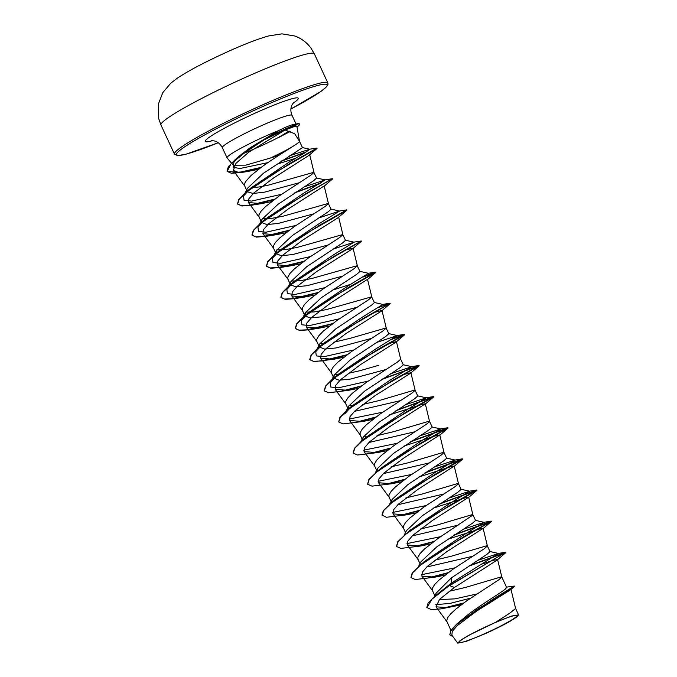 <?xml version="1.0" encoding="UTF-8"?>
<svg xmlns="http://www.w3.org/2000/svg" width="677" height="677" viewBox="0 0 677 677"><rect width="100%" height="100%" fill="white"/><g stroke="black" fill="none" stroke-linecap="round" stroke-linejoin="round"><path stroke-width="1.02" d="M477.023 631.091A31.726 2.894 -24.9 0 1 511.431 616.358A31.726 2.894 -24.9 0 1 499.152 626.817A31.726 2.894 -24.9 0 1 466.284 641.06A31.726 2.894 -24.9 0 1 463.398 638.656A31.726 2.894 -24.9 0 1 477.023 631.091M299.42 140.892L296.949 126.616L294.571 126.455L285.042 130.001L294.647 133.699L299.479 141.222A34.299 3.131 -24.9 0 1 298.193 142.796M293.437 146.046A34.299 3.131 -24.9 0 1 280.295 153.23A34.299 3.131 -24.9 0 1 270.368 158.046L245.81 165.146L233.235 165.23L233.142 163.132M241.681 154.094A38.42 3.512 155.1 0 0 275.285 139.073A38.42 3.512 155.1 0 0 279.609 136.847L290.315 131.49M267.838 162.641L240.081 168.488L233.37 167.397L233.057 163.267L239.853 155.634L250.422 147.561L278.577 130.602A38.42 3.512 155.1 0 0 248.501 144.252A38.42 3.512 155.1 0 0 227.049 157.834A38.42 3.512 155.1 0 0 227.091 157.91L232.566 164.443M278.577 130.602C285.669 127.056 290.788 124.983 293.928 124.399L293.657 124.458M279.609 136.847L289.037 131.042M281.53 194.299L251.582 201.086L244.058 200.248L243.5 196.059L247.604 188.147L263.514 173.219L302.484 147.637L299.479 141.222C301.849 141.705 278.763 154.432 260.89 167.574L251.015 175.529L245.26 182.011L244.355 185.109L246.58 190.135M299.276 140.173L299.547 141.298M506.184 587.179L514.325 586.062L492.721 599.357L456.916 623.915L468.315 614.437C482.202 603.935 500.421 593.086 505.16 589.244L506.54 587.238L501.835 577.1L500.87 576.982L465.869 587.323L449.105 591.317M450.882 630.279L446.651 620.911L447.548 617.813L450.848 613.701L456.222 608.792L467.071 600.575L498.619 579.935L501.835 577.1M434.397 596.598L436.132 593.204L451.356 577.887L486.975 554.319L490.004 551.611L487.389 545.975L486.424 545.848L451.415 556.189L434.829 560.158M472.428 556.342L426.688 567.013M434.846 595.718L432.383 590.42L432.341 588.372L434.465 584.742L438.857 580.206L452.617 569.45L484.165 548.802L487.389 545.975M418.555 566.412L421.001 561.69L436.902 546.762L472.521 523.194L475.559 520.486L472.935 514.842L471.971 514.723L436.97 525.064L420.375 529.025M457.982 525.217L412.234 535.888M419.968 563.679L417.937 559.295L417.887 557.239L420.019 553.617L424.403 549.072L438.171 538.325L472.935 515.019L468.679 497.214L432.721 520.274L412.801 535.355L407.825 541.151L407.427 545.002L420.552 546.017L430.445 544.02M404.101 535.279L406.547 530.556L422.456 515.637L458.075 492.061L461.105 489.353L458.49 483.716L457.525 483.59L422.524 493.931L405.929 497.9M443.537 494.083L397.788 504.754M405.523 532.545L403.484 528.162L403.441 526.114L405.574 522.483L409.957 517.947L423.717 507.191L455.266 486.551L458.49 483.716M391.585 502.512L392.101 499.431L408.003 484.504L443.63 460.927L446.659 458.227L444.036 452.583L443.071 452.464L408.07 462.806L391.484 466.766M429.083 462.958L383.334 473.629M391.069 501.42L389.038 497.036L388.987 494.98L391.12 491.358L395.512 486.814L409.272 476.066L440.82 455.418L444.036 452.583M377.14 471.378L377.656 468.306L393.557 453.378L429.176 429.81L432.205 427.102L429.59 421.458L428.626 421.339L393.625 431.672L377.03 435.641M414.637 431.824L368.889 442.496M377.131 471.387L374.584 465.903L374.542 463.855L376.674 460.225L381.058 455.689L394.818 444.933L426.375 424.293L429.582 421.627L425.325 403.83L389.343 426.899L369.439 441.979L364.471 447.776L364.082 451.618L377.199 452.625L387.1 450.637M362.686 440.253L363.202 437.173L379.103 422.245L414.73 398.677L417.76 395.969L415.136 390.333L414.172 390.206L379.171 400.547L362.576 404.507M400.183 400.699L354.443 411.371M362.677 440.262L360.139 434.778L360.088 432.73L362.22 429.1L366.612 424.555L380.372 413.808L411.921 393.159L415.136 390.333M364.658 391.12L400.276 367.543L403.306 364.844L400.691 359.199L397.475 362.034L365.927 382.674L352.158 393.43L347.775 397.974L345.642 401.596L345.685 403.653L348.232 409.128L348.748 406.048L364.658 391.12M385.738 369.574L350.449 379.078L339.101 380.22L333.854 378.164L334.303 374.914L350.204 359.995L385.822 336.418L388.86 333.71L386.076 327.956L350.271 338.288L333.685 342.257M371.284 338.441L336.004 347.953L324.647 349.087L319.409 347.03L319.849 343.789L335.758 328.861L371.385 305.285L374.406 302.585L371.622 296.822L326.441 309.584L314.06 311.953L305.699 312.131M333.854 378.164L331.239 372.519L331.197 370.471L333.321 366.841L337.713 362.305L351.473 351.549L383.021 330.901L386.237 328.074M356.838 307.316L321.55 316.819L310.201 317.962L304.955 315.905L305.403 312.656L321.304 297.736L356.931 274.16L359.961 271.46L357.177 265.697L311.995 278.45L299.615 280.82L291.245 281.006M319.409 347.03L316.785 341.394L316.743 339.338L318.875 335.716L323.259 331.171L337.028 320.424L368.576 299.776L371.791 296.941M342.384 276.182L307.104 285.694L295.756 286.836L290.509 284.78L290.958 281.53L306.859 266.603L342.486 243.026L345.507 240.327L342.723 234.564L297.541 247.325L285.161 249.695L276.8 249.881M304.955 315.905L302.34 310.261L302.297 308.213L304.422 304.582L308.814 300.046L322.574 289.291L354.122 268.651L357.338 265.816M327.939 245.057L292.65 254.56L281.293 255.703L276.055 253.647L276.504 250.405L292.413 235.478L328.032 211.901L331.061 209.201L328.277 203.439L283.096 216.2L270.715 218.561L262.346 218.747M290.509 284.78L287.894 279.136L287.843 277.088L289.976 273.457L294.36 268.913L308.128 258.165L339.676 237.517L342.892 234.682M313.485 213.924L278.205 223.435L266.856 224.578L261.61 222.521L262.058 219.272L277.959 204.344L313.578 180.776L316.608 178.068L313.823 172.313L268.642 185.066L260.053 186.86L251.057 187.825M276.055 253.647L273.44 248.01L273.398 245.954L275.522 242.324L279.914 237.788L293.674 227.032L325.222 206.392L328.438 203.557M299.039 182.798L264.589 192.15L253.206 193.47L247.427 191.819M261.61 222.521L258.995 216.877L258.944 214.829L261.077 211.199L265.46 206.663L279.229 195.907L310.777 175.258L313.993 172.432M476.743 594.008L454.944 598.866L439.314 599.61M410.956 530.218L410.465 530.235M396.502 499.093L396.011 499.11M382.056 467.968L381.566 467.976M367.603 436.834L367.112 436.851M366.655 436.86L363.498 436.648M353.157 405.709L352.666 405.726M352.209 405.726L349.044 405.523M378.731 365.292L359.978 370.691L348.13 373.382M338.703 374.576L334.599 374.389M324.258 343.451L320.145 343.264M510.365 589.202L510.966 589.269L510.568 589.794L476.71 611.026L457.212 625.675L452.27 631.353L451.855 635.128L457.728 643.15L466.191 641.398L485.087 633.748A34.121 3.114 -24.9 0 0 510.052 621.283L516.61 617.119L518.574 614.868L511.829 615.994L495.733 622.256L468.763 635.28L460.199 640.467L457.728 643.15M495.733 622.256L510.145 612.913L515.612 608.488L518.574 614.868M278.932 155.287L270.368 158.046M451.356 577.887L451.161 583.219L434.532 596.479L428.076 603.089L426.823 607.481L431.367 609.647L441.015 608.877L461.223 604.84M435.785 604.646L450.027 603.402L470.481 598.206M506.083 586.951L506.98 587.154L505.16 589.244M489.793 551.484L498.517 553.464L451.161 583.219L449.511 585.385L434.532 596.479M442.614 608.31L463.753 602.962M456.916 623.915L450.857 630.321L449.79 634.764M481.076 564.347L493.11 560.37L497.578 559.473L497.113 560.091L454.445 587.467L449.63 585.647L505.753 552.263L449.511 585.385L431.892 599.221L426.95 607.734M444.992 608.124L463.085 603.452M514.325 586.062L514.139 586.731L477.42 609.275L456.349 624.786L450.823 630.812L449.841 634.891L453.015 636.71M454.445 587.467L439.534 599.382L436.005 606.829L448.242 607.684M285.042 130.001L248.95 152.054L235.977 163.318L233.311 170.477L237.94 172.195L247.08 171.594L258.656 169.25M276.14 164.46L295.494 158.342M274.134 199.605L251.412 205.249L241.917 205.986L237.61 204.099L239.167 199.3L246.597 192.023L273.703 173.363L317.022 148.458L309.067 155.321L273.415 178.102L253.74 193.047L248.857 198.784L248.484 202.592L261.61 203.599L271.502 201.611M328.455 203.591L324.181 185.93L288.207 208.998L268.295 224.079L263.319 229.875L262.93 233.717L276.055 234.733L285.956 232.736M303.034 261.864L280.312 267.508L270.817 268.244L266.51 266.357L268.109 261.491L275.683 254.12L303.203 235.249L346.827 210.251L338.17 217.672L302.678 240.107L282.749 255.195L277.773 261L277.384 264.851L290.501 265.858L300.402 263.869M346.065 249.898L353.081 248.188L352.615 248.806L317.107 271.257L297.186 286.337L292.219 292.134L291.829 295.976L304.955 296.983L314.856 294.994M331.908 290.323L351.033 284.188M371.8 296.975L367.526 279.322L331.561 302.382L311.648 317.454L306.673 323.259L306.283 327.109L319.409 328.117L329.301 326.128M373.526 312.63L381.98 310.447L381.523 311.056L346.015 333.507L326.086 348.596L321.118 354.393L320.729 358.235L333.854 359.242L343.755 357.253M387.972 343.755L396.426 341.572L395.969 342.19L360.452 364.641L340.539 379.721L335.572 385.518L335.183 389.36L348.308 390.367L358.201 388.378M402.426 374.88L410.88 372.705L410.414 373.315L374.923 395.749L354.993 410.837L350.017 416.643L349.628 420.493L362.754 421.5L372.646 419.512M389.698 414.84L422.558 404.22L425.325 403.83M404.152 445.974L437.003 435.353L439.771 434.964L403.822 458.007L383.893 473.096L378.917 478.901L378.528 482.752L391.653 483.759L401.546 481.77M418.598 477.099L451.449 466.478L454.225 466.089L418.259 489.149L398.338 504.23L393.362 510.035L392.973 513.877L406.098 514.884L416 512.895M433.052 508.224L465.903 497.612L468.679 497.214M447.497 539.357L480.348 528.737L483.124 528.348L447.158 551.408L427.238 566.488L422.262 572.293L421.873 576.135L434.998 577.142L444.899 575.154M498.517 553.464L477.412 560.488M454.927 567.842L421.458 574.705M419.926 565.617L421.796 563.755M410.947 577.515L412.217 572.877L424.183 561.605L462.924 535.414L484.072 522.331L462.958 529.363M440.473 536.709L407.004 543.58M396.502 546.381L397.771 541.744L409.737 530.472L448.479 504.289L469.618 491.206L448.512 498.23M426.028 505.584L392.558 512.455M391.027 503.358L392.897 501.496M406.098 514.884L386.415 517.279L381.989 515.129L383.317 510.619L395.283 499.347L434.025 473.155L455.172 460.072L434.059 467.105M411.574 474.45L378.104 481.322M376.581 472.233L378.443 470.363M367.603 484.123L368.872 479.485L380.838 468.213L419.579 442.03L440.727 428.947L419.613 435.971M397.128 443.325L363.659 450.197M362.127 441.099L366.384 437.088L405.125 410.897L426.273 397.822L405.159 404.846M382.674 412.2L349.214 419.063M344.644 413.96L351.938 405.963L390.68 379.772L411.828 366.689L390.714 373.721M368.229 381.066L338.28 387.853L330.757 387.024L330.198 382.835L337.484 374.83L376.226 348.647L397.374 335.564L376.26 342.587M353.775 349.941L323.834 356.728L316.303 355.89L315.744 351.702L323.039 343.704L361.78 317.513L382.928 304.43L374.203 302.458M339.329 318.808L309.381 325.603L301.857 324.765L301.299 320.576L308.585 312.571L347.326 286.388L368.474 273.305L359.749 271.325M324.884 287.683L294.935 294.47L287.403 293.632L286.845 289.451L294.14 281.446L332.881 255.254L354.029 242.18L332.915 249.204M310.43 256.558L280.481 263.345L272.958 262.507L272.399 258.318L279.694 250.321L318.427 224.129L339.575 211.046L318.469 218.07M295.984 225.424L266.036 232.211L258.504 231.382L257.945 227.193L265.24 219.187L303.981 192.996L325.129 179.921L304.015 186.945M243.5 196.059L250.795 188.062L289.181 162.082L305.031 152.723L309.787 149.236L289.807 155.668M233.057 163.267L235.241 160.204M505.753 552.263L469.169 565.744M448.191 572.649L428.634 577.786M418.919 566.099L463.99 536.548L491.307 521.138L454.716 534.618M433.745 541.524L414.189 546.661M404.465 534.974L449.545 505.423L476.853 490.004L440.27 503.485M419.291 510.39L399.735 515.527M390.02 503.84L435.091 474.298L462.408 458.879L425.816 472.36M404.846 479.265L385.289 484.402M375.566 472.715L420.645 443.164L447.954 427.754L411.371 441.226M390.392 448.132L370.844 453.277M353.157 452.998L354.426 448.36L361.12 441.59L406.192 412.039L433.508 396.62L396.917 410.101M375.947 417.007L356.39 422.143M338.703 421.864L339.972 417.235L346.666 410.457L391.746 380.906L419.055 365.495L382.471 378.976M361.493 385.882L341.944 391.018M324.258 390.739L325.527 386.102L332.221 379.332L377.292 349.781L404.609 334.362L393.667 338.348M347.047 354.748L321.44 360.959L313.417 361.315L309.744 359.487L311.073 354.976L317.767 348.198L362.847 318.647L390.155 303.237L379.222 307.214M332.593 323.623L306.986 329.826L298.972 330.181L295.29 328.353L296.628 323.843L303.321 317.073L348.393 287.522L375.71 272.112L364.768 276.089M318.148 292.489L292.54 298.701L284.518 299.056L280.845 297.228L282.174 292.718L288.867 285.948L333.947 256.397L361.256 240.978L353.597 242.197M303.702 261.364L278.095 267.567L270.072 267.923L266.391 266.095L267.728 261.593L274.422 254.814L319.502 225.263L346.81 209.853L339.152 211.063M289.248 230.239L263.641 236.442L255.618 236.798L251.946 234.97L253.274 230.459L259.968 223.689L305.048 194.138L332.356 178.72L324.698 179.938M321.423 182.697L295.773 192.2M274.803 199.106L249.195 205.317L241.173 205.664L237.492 203.836L238.829 199.334L245.523 192.556L290.162 163.259L317.022 148.035L309.287 149.262M306.842 151.614L281.92 160.694M261.212 167.346L237.686 172.745L227.023 171.112L228.386 166.542L235.08 159.738L257.759 143.532L272.078 134.892L296.831 123.849L297.211 124.06L294.571 126.455M505.871 552.525L468.154 566.404M447.522 573.148L430.437 577.693M434.998 577.142L415.314 579.529L411.007 577.642L412.606 572.784L420.18 565.405L447.692 546.534L491.426 521.4L453.7 535.27M433.077 542.015L415.991 546.559M420.552 546.017L400.86 548.404L396.553 546.517L398.152 541.651L405.735 534.28L433.246 515.409L476.972 490.266L439.255 504.145M418.623 510.89L401.537 515.434M382.107 515.383L383.707 510.526L391.281 503.146L418.792 484.275L462.416 459.277L424.801 473.02M404.177 479.765L387.083 484.3M391.653 483.759L371.961 486.145L367.662 484.258L369.253 479.392L376.835 472.021L404.347 453.15L448.072 428.008L410.355 441.886M389.732 448.631L372.638 453.175M377.199 452.625L357.515 455.02L353.208 453.125L354.807 448.267L362.381 440.896L389.901 422.025L433.627 396.883L395.901 410.761M375.278 417.506L358.184 422.05M362.754 421.5L343.061 423.887L338.762 421.999L340.353 417.142L347.936 409.763L375.447 390.891L419.173 365.749L381.456 379.628M360.833 386.372L343.738 390.917M348.308 390.375L328.616 392.762L324.308 390.874L325.908 386.008L333.482 378.638L361.002 359.766L404.626 334.768L392.254 339.194M346.379 355.247L329.284 359.792M333.854 359.242L314.162 361.636L309.863 359.741L311.454 354.883L319.036 347.504L346.548 328.633L389.825 303.55M331.933 324.122L309.211 329.767L299.716 330.503L295.409 328.616L297.008 323.75L304.582 316.379L332.102 297.508L375.727 272.509L363.354 276.935M317.479 292.989L294.766 298.633L285.262 299.378L280.963 297.482L282.554 292.625L290.137 285.254L317.648 266.383L360.926 241.291M288.58 230.73L265.858 236.375L256.363 237.119L252.064 235.232L253.655 230.366L261.237 222.995L288.749 204.124L332.356 178.72M320.009 183.552L294.757 192.86M305.539 152.41L280.921 161.338M260.552 167.828L240.496 172.618L231.314 173.261L227.15 171.374L230.899 163.986L244.778 152.613L264.157 139.851L297.211 124.06A38.005 3.47 155.1 0 1 299.564 124.213A38.005 3.47 155.1 0 1 297.982 126.252L297.017 127.031M279.542 136.72A38.005 3.47 155.1 0 0 289.688 131.262M299.564 124.213L299.446 123.95A38.005 3.47 155.1 0 0 297.085 123.798M279.339 137.152A38.005 3.47 155.1 0 0 290.044 131.389M314.34 53.838A84.549 7.718 155.1 0 0 208.169 95.127A84.549 7.718 155.1 0 0 160.965 125.033L174.471 154.128A84.549 7.718 -24.9 0 1 221.684 124.23A84.549 7.718 -24.9 0 1 327.846 82.932L314.34 53.838L310.828 47.923C306.664 42.38 301.383 38.428 294.977 36.042L281.92 33.85L268.464 35.974C249.915 41.305 226.643 51.757 204.708 62.665C193.326 68.394 184.136 73.607 177.137 78.32L170.748 83.229L162.819 92.588L158.426 103.928L158.748 118.678L160.965 125.033M218.222 142.737A83.093 7.591 -24.9 0 1 176.367 154.212A83.093 7.591 -24.9 0 1 222.792 125.44A83.093 7.591 -24.9 0 1 319.028 85.15A83.093 7.591 -24.9 0 1 290.907 109.005L320.78 91.547L326.729 86.588L328.023 84.227L327.846 82.932M227.049 157.834L222.318 147.654A38.42 3.512 -24.9 0 1 243.771 134.063A38.42 3.512 -24.9 0 1 292.015 115.302C290.492 111.603 290.484 108.151 291.99 104.96L293.716 102.405M212.578 140.638A51.3 4.688 -24.9 0 1 233.878 123.299A51.3 4.688 -24.9 0 1 286.176 100.551A51.3 4.688 -24.9 0 1 292.946 103.327M293.928 124.399L296.636 123.883M222.318 147.654C220.474 144.099 217.85 141.874 214.431 140.96L211.359 140.63M296.061 124.018L292.015 115.302M510.966 589.269L515.62 608.521M514.139 586.731L510.568 589.794M233.311 170.477L244.761 186.124M309.668 154.525L314.001 172.457M248.484 202.592L259.215 217.249M262.93 233.717L273.66 248.374M338.635 217.063L342.9 234.716M277.384 264.851L288.114 279.508M353.081 248.188L357.354 265.841M291.829 295.976L302.56 310.633M306.283 327.109L317.005 341.767M381.98 310.447L386.254 328.1M320.729 358.235L331.459 372.892M396.426 341.572L400.699 359.233M335.183 389.36L345.905 404.025M410.88 372.705L415.153 390.358M349.628 420.493L360.359 435.15M364.082 451.618L374.804 466.275M439.779 434.964L444.044 452.617M378.528 482.752L389.258 497.409M454.225 466.089L458.498 483.742M392.973 513.877L403.704 528.534M407.427 545.01L418.158 559.667M483.124 528.348L487.398 546M421.873 576.135L432.603 590.793M497.578 559.473L501.843 577.134M436.005 606.829L447.057 621.918M293.7 124.45L296.831 123.849M239.853 155.634L235.08 159.738M498.094 553.481L505.575 552.254M483.64 522.356L491.13 521.129M469.195 491.223L476.676 489.996M454.749 460.098L462.23 458.871M440.295 428.964L447.776 427.737M366.384 437.088L361.12 441.59M425.85 397.839L433.331 396.612M351.938 405.963L346.666 410.457M411.396 366.706L418.877 365.478M337.484 374.83L332.221 379.332M396.95 335.58L404.431 334.353M323.039 343.704L317.767 348.198M382.497 304.455L389.977 303.228M308.585 312.571L303.321 317.073M368.051 273.322L375.532 272.095M294.14 281.446L288.867 285.948M279.694 250.321L274.422 254.814M265.24 219.187L259.968 223.689M250.795 188.062L245.523 192.556M484.072 522.331L475.347 520.351M469.618 491.206L460.902 489.226M389.656 504.153L392.101 499.431M455.172 460.072L446.448 458.101M375.21 473.02L377.648 468.298M440.727 428.947L432.002 426.967M360.756 441.895L363.202 437.173M426.273 397.822L417.548 395.842M345.964 411.421L348.748 406.048M411.828 366.689L403.103 364.708M330.198 382.835L334.303 374.914M397.374 335.564L388.649 333.583M315.744 351.702L319.857 343.789M301.299 320.576L305.403 312.656M286.845 289.451L290.958 281.53M354.029 242.18L345.304 240.2M272.399 258.318L276.504 250.405M339.575 211.046L330.85 209.066M257.945 227.193L262.058 219.272M325.129 179.921L316.404 177.941M309.787 149.236L302.391 147.578M247.08 171.594L240.496 172.618M261.61 203.599L251.412 205.249M323.716 186.547L332.373 179.126M276.055 234.733L265.858 236.375M290.501 265.858L280.312 267.508M352.615 248.806L361.273 241.384M304.955 296.983L294.766 298.633M367.061 279.94L375.727 272.509M319.409 328.117L309.211 329.767M381.515 311.056L390.172 303.635M395.969 342.19L404.626 334.768M410.414 373.315L419.071 365.893M424.868 404.448L433.525 397.027M439.314 435.573L447.971 428.152M453.768 466.707L462.416 459.277M468.213 497.832L476.87 490.41M482.659 528.965L491.316 521.535M497.113 560.091L505.77 552.669M218.231 142.745L186.116 154.153L177.729 155.642L174.471 154.128"/></g></svg>
